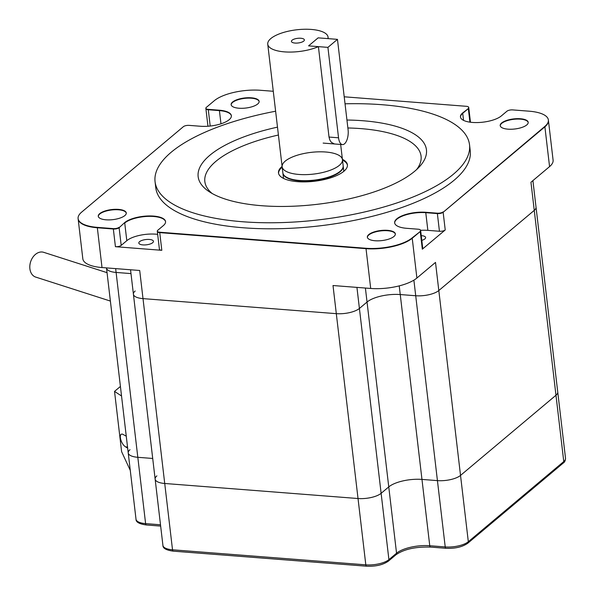 <?xml version="1.0" encoding="UTF-8"?>
<svg xmlns="http://www.w3.org/2000/svg" width="596" height="596" viewBox="0 0 596 596"><rect width="100%" height="100%" fill="white"/><g stroke="black" fill="none" stroke-linecap="round" stroke-linejoin="round"><path stroke-width="0.89" d="M308.586 45.87L318.137 37.853L337.463 39.358L327.919 47.375L308.586 45.87L318.137 37.853L327.949 38.613A30.359 10.929 173.3 0 0 328.053 37.116A30.359 10.929 173.3 0 0 296.622 29.8A30.359 10.929 173.3 0 0 267.746 44.201A30.359 10.929 173.3 0 0 284.538 51.882A30.359 10.929 173.3 0 0 318.406 46.63L308.586 45.87M318.406 46.63L329.022 137.058L338.543 137.795A10.84 4.857 94.4 0 0 342.469 144.597A10.84 4.857 94.4 0 0 348.086 129.779L337.463 39.358M338.543 137.795L327.919 47.375M528.212 122.508A14.095 5.073 -6.7 0 0 513.655 119.319A14.095 5.073 -6.7 0 0 500.238 125.801A14.095 5.073 173.3 0 1 513.655 119.319A14.095 5.073 173.3 0 1 528.212 122.508M370.697 288.457L333.008 285.529L336.308 313.66L143.01 298.618A17.351 6.243 173.3 0 1 133.415 294.23A17.351 6.243 -6.7 0 0 143.01 298.618L336.308 313.66A17.351 6.243 -6.7 0 0 359.41 308.452L367.047 302.038A24.943 8.977 173.3 0 1 400.251 294.551L415.71 295.75A17.351 6.243 -6.7 0 0 438.812 290.543L435.505 262.411L416.895 278.041A34.702 12.494 173.3 0 1 370.697 288.457L366.026 248.674A34.702 12.494 -6.7 0 0 412.223 238.251L420.24 231.524L412.223 238.251A34.702 12.494 173.3 0 1 366.026 248.674L159.735 232.619L366.026 248.674L365.974 248.271L159.691 232.216L159.735 232.619A4.336 1.565 173.3 0 1 157.337 231.524A4.336 1.565 -6.7 0 0 159.735 232.619L161.814 250.305A4.336 1.565 173.3 0 1 159.415 249.202L157.337 231.524A4.336 1.565 173.3 0 1 157.351 231.315M159.691 232.216A4.336 1.565 -6.7 0 1 157.292 231.121A4.336 1.565 -6.7 0 1 157.731 230.317L163.341 225.601A21.687 7.808 -6.7 0 0 165.554 221.563A21.687 7.808 -6.7 0 0 148.471 215.961A21.687 7.808 -6.7 0 0 124.683 222.591L119.118 227.709A4.336 1.565 173.3 0 1 113.344 229.013L97.342 227.761A34.702 12.494 173.3 0 1 78.151 218.985A34.702 12.494 -6.7 0 0 97.342 227.761L113.344 229.013A4.336 1.565 -6.7 0 0 119.118 227.709L121.197 245.388A4.336 1.565 173.3 0 1 115.423 246.692L161.814 250.305M78.128 218.784A34.702 12.494 -6.7 0 0 78.151 218.985L82.822 258.776A34.702 12.494 -6.7 0 0 102.013 267.552L139.702 270.487L164.727 483.483L358.025 498.524A17.351 6.243 -6.7 0 0 381.127 493.317L388.763 486.902L381.127 493.317A17.351 6.243 173.3 0 1 358.025 498.524L164.727 483.483A17.351 6.243 173.3 0 1 155.131 479.095A17.351 6.243 -6.7 0 0 164.727 483.483L172.52 549.795L365.817 564.837L336.308 313.66A17.351 6.243 -6.7 0 0 359.41 308.452L367.047 302.038A24.943 8.977 173.3 0 1 400.251 294.551L415.71 295.75A17.351 6.243 -6.7 0 0 438.812 290.543L534.254 210.381L438.812 290.543L460.529 475.407L555.971 395.245A17.351 6.243 -6.7 0 0 557.737 392.019A17.351 6.243 173.3 0 1 555.971 395.245L460.529 475.407A17.351 6.243 173.3 0 1 437.427 480.622A17.351 6.243 -6.7 0 0 460.529 475.407L468.322 541.719L563.764 461.557L534.254 210.381A17.351 6.243 -6.7 0 0 536.02 207.147A17.351 6.243 173.3 0 1 534.254 210.381L530.954 182.249L549.564 166.612A34.702 12.494 -6.7 0 0 553.095 160.16L548.424 120.37A34.702 12.494 173.3 0 1 544.886 126.829L443.148 212.28L544.886 126.829A34.702 12.494 -6.7 0 0 548.424 120.37A34.702 12.494 -6.7 0 0 548.394 120.169M395.357 234.101A14.095 5.073 -6.7 0 0 380.799 230.905A14.095 5.073 -6.7 0 0 367.382 237.387A14.095 5.073 173.3 0 1 380.799 230.905A14.095 5.073 173.3 0 1 395.357 234.101M98.31 216.445A14.095 5.073 173.3 0 1 111.728 209.963A14.095 5.073 173.3 0 1 126.285 213.159A14.095 5.073 -6.7 0 0 111.728 209.963A14.095 5.073 -6.7 0 0 98.31 216.445M207.52 126.27L207.922 125.935M469.916 122.158L468.329 108.606A4.336 1.565 -6.7 0 0 468.769 107.801A4.336 1.565 173.3 0 1 468.329 108.606L462.72 113.322A21.687 7.808 -6.7 0 0 460.492 117.151A21.687 7.808 173.3 0 1 462.72 113.322L468.329 108.606L462.667 112.92A21.687 7.808 173.3 0 0 460.462 116.95A21.687 7.808 173.3 0 0 477.545 122.56A21.687 7.808 173.3 0 0 501.325 115.929L506.943 111.214A4.336 1.565 -6.7 0 1 512.716 109.91L529.181 111.191A34.702 12.494 173.3 0 1 548.372 119.967A34.702 12.494 173.3 0 1 544.841 126.426L443.148 212.28A4.336 1.565 173.3 0 1 437.375 213.584L425.775 212.683A21.687 7.808 -6.7 0 0 394.671 223.023A21.687 7.808 173.3 0 1 425.775 212.683L437.375 213.584A4.336 1.565 -6.7 0 0 443.148 212.28L445.227 229.967L422.318 249.202L420.24 231.524A4.336 1.565 -6.7 0 0 420.679 230.712A4.336 1.565 173.3 0 1 420.24 231.524L412.179 237.849A34.702 12.494 173.3 0 1 365.974 248.271M231.166 104.859A14.095 5.073 173.3 0 1 244.584 98.377A14.095 5.073 173.3 0 1 259.141 101.573A14.095 5.073 -6.7 0 0 244.584 98.377A14.095 5.073 -6.7 0 0 231.166 104.859M121.197 245.388L126.806 240.68A21.687 7.808 173.3 0 1 157.672 234.37M165.569 221.772A21.687 7.808 -6.7 0 0 148.24 216.37A21.687 7.808 -6.7 0 0 124.728 222.993A21.687 7.808 173.3 0 1 148.24 216.37A21.687 7.808 173.3 0 1 165.569 221.772M273.273 91.277L260.497 90.287A34.702 12.494 173.3 0 0 214.299 100.702L206.283 107.436A4.336 1.565 -6.7 0 0 205.844 108.241A4.336 1.565 -6.7 0 0 208.242 109.344L219.373 110.208L219.417 110.61L208.287 109.746L219.417 110.61A21.687 7.808 173.3 0 1 231.382 115.892A21.687 7.808 -6.7 0 0 219.417 110.61L220.974 123.812M445.227 229.967A4.336 1.565 173.3 0 1 439.446 231.263L427.853 230.361A21.687 7.808 -6.7 0 0 420.634 230.332A4.336 1.565 -6.7 0 0 418.236 229.214L406.636 228.313A21.687 7.808 173.3 0 1 394.641 222.822A21.687 7.808 173.3 0 1 425.723 212.28L437.322 213.182A4.336 1.565 -6.7 0 0 443.096 211.878M130.993 273.594L116.101 272.439A17.351 6.243 173.3 0 1 106.505 268.044A17.351 6.243 -6.7 0 0 116.101 272.439L130.993 273.594M142.891 244.904A7.376 2.652 -6.7 0 0 153.463 241.32A7.376 2.652 -6.7 0 0 145.826 239.547A7.376 2.652 -6.7 0 0 138.816 243.041A7.376 2.652 -6.7 0 0 142.891 244.904M421.26 235.636A7.376 2.652 173.3 0 1 421.551 235.658A7.376 2.652 173.3 0 1 425.626 237.521A7.376 2.652 173.3 0 1 421.819 240.367M420.62 230.518A4.336 1.565 173.3 0 1 420.679 230.712L422.758 248.398A4.336 1.565 173.3 0 1 422.318 249.202M207.959 126.24L205.888 108.643A4.336 1.565 -6.7 0 0 208.287 109.746A4.336 1.565 173.3 0 1 205.888 108.643A4.336 1.565 173.3 0 1 205.903 108.442M347.446 165.211A34.702 12.494 -6.7 0 0 342.499 160.115A34.702 12.494 173.3 0 1 347.446 165.211M282.191 167.2A34.702 12.494 -6.7 0 0 278.563 173.309A34.702 12.494 173.3 0 1 282.191 167.2M299.691 180.886A30.359 10.929 -6.7 0 0 343.207 166.12A30.359 10.929 173.3 0 1 299.691 180.886A30.359 10.929 173.3 0 1 282.899 173.205A30.359 10.929 -6.7 0 0 299.691 180.886M115.654 268.61L137.818 457.303A17.351 6.243 173.3 0 1 128.222 452.915A17.351 6.243 -6.7 0 0 137.818 457.303L152.71 458.466L137.818 457.303L145.61 523.616L160.495 524.778M399.231 285.879L421.968 479.415L437.427 480.622L421.968 479.415A24.943 8.977 -6.7 0 0 388.763 486.902A24.943 8.977 173.3 0 1 421.968 479.415L429.753 545.727L445.219 546.934L413.885 280.165M106.505 268.044L106.49 267.902A17.351 6.243 -6.7 0 0 106.505 268.044L136.015 519.228A17.351 6.243 -6.7 0 0 145.61 523.616A2.168 0.969 -85.6 0 0 146.393 524.979C139.337 524.026 135.881 522.103 136.015 519.228M135.18 290.997A17.351 6.243 -6.7 0 0 133.415 294.23L162.924 545.407A17.351 6.243 -6.7 0 0 172.52 549.795A2.168 0.969 -85.6 0 0 173.302 551.158L366.6 566.2A2.168 0.969 -85.6 0 1 365.817 564.837A17.351 6.243 -6.7 0 0 388.912 559.629L396.549 553.215A24.943 8.977 173.3 0 1 429.753 545.727A2.168 0.969 94.4 0 0 430.543 547.091C415.546 546.651 404.036 549.192 396.012 554.727L388.376 561.141C382.96 564.904 375.696 566.587 366.6 566.2M156.897 475.869A17.351 6.243 -6.7 0 0 155.131 479.095M129.988 449.689A17.351 6.243 -6.7 0 0 128.222 452.915M295.035 43.061A6.504 2.339 173.3 0 1 291.437 41.415A6.504 2.339 173.3 0 1 297.627 38.33A6.504 2.339 173.3 0 1 304.362 39.895A6.504 2.339 173.3 0 1 295.035 43.061M329.022 137.058L329.841 140.067L331.354 142.34L334.46 143.971M298.939 174.457A30.359 10.929 173.3 0 1 282.146 166.776A30.359 10.929 -6.7 0 0 298.939 174.457A30.359 10.929 -6.7 0 0 342.454 159.691A30.359 10.929 173.3 0 1 298.939 174.457M130.271 470.386L121.614 451.679L114.529 391.393L120.414 386.454M114.529 391.393L121.532 395.975M126.255 436.168L122.389 434.104C118.217 433.456 120.869 444.057 125.577 446.858L127.671 448.222M107.049 272.663L43.679 252.317A13.015 9.529 107.8 0 0 30.627 261.786A13.015 9.529 107.8 0 0 35.715 277.088L110.387 301.069M343.177 165.919A30.359 10.929 173.3 0 1 343.207 166.12L343.162 165.718A30.359 10.929 173.3 0 1 299.646 180.484A30.359 10.929 173.3 0 1 282.854 172.803A30.359 10.929 -6.7 0 0 299.646 180.484A30.359 10.929 -6.7 0 0 343.162 165.718L342.454 159.691A30.359 10.929 -6.7 0 0 311.023 152.375A30.359 10.929 -6.7 0 0 282.146 166.776L267.746 44.201M346.939 120.027A114.939 41.377 173.3 0 1 419.472 166.716A114.939 41.377 173.3 0 1 261.711 205.717A114.939 41.377 173.3 0 1 208.846 191.458A114.939 41.377 173.3 0 1 277.49 127.142M345.039 103.808A158.312 56.992 173.3 0 1 469.529 144.761A158.312 56.992 173.3 0 1 242.624 221.749A158.312 56.992 173.3 0 1 155.064 181.706A158.312 56.992 173.3 0 1 275.62 111.221M155.064 181.706L155.772 187.733A158.312 56.992 -6.7 0 0 243.332 227.776A158.312 56.992 -6.7 0 0 470.237 150.788L469.529 144.761M416.716 169.465A108.867 39.194 -6.7 0 0 360.871 128.617A108.867 39.194 -6.7 0 0 347.878 127.976M278.414 135.024A108.867 39.194 -6.7 0 0 212.161 193.499M342.409 159.311A34.702 12.494 173.3 0 1 347.423 164.809A34.702 12.494 173.3 0 1 297.687 181.683A34.702 12.494 173.3 0 1 278.496 172.907A34.702 12.494 173.3 0 1 282.102 166.396M278.526 173.108A34.702 12.494 173.3 0 1 282.146 166.798A34.702 12.494 173.3 0 0 278.526 173.108M342.454 159.713A34.702 12.494 173.3 0 1 347.438 165.01A34.702 12.494 173.3 0 0 342.454 159.713M283.51 178.405L282.899 173.205A30.359 10.929 173.3 0 1 282.876 173.004M115.423 246.692L113.292 228.611L97.29 227.359A34.702 12.494 173.3 0 1 78.098 218.583A34.702 12.494 173.3 0 1 81.637 212.131L183.374 126.68A4.336 1.565 -6.7 0 1 189.155 125.376L200.286 126.24A21.687 7.808 173.3 0 0 231.367 115.691A21.687 7.808 173.3 0 0 219.373 110.208M344.212 96.798L466.325 106.304A4.336 1.565 -6.7 0 1 468.724 107.399L470.467 122.232M375.145 240.754A14.095 5.073 -6.7 0 0 395.342 233.893A14.095 5.073 -6.7 0 0 380.755 230.503A14.095 5.073 -6.7 0 0 367.345 237.186A14.095 5.073 -6.7 0 0 375.145 240.754M106.073 219.812A14.095 5.073 -6.7 0 0 126.278 212.958A14.095 5.073 -6.7 0 0 111.683 209.561A14.095 5.073 -6.7 0 0 98.273 216.244A14.095 5.073 -6.7 0 0 106.073 219.812M508.001 129.168A14.095 5.073 -6.7 0 0 528.205 122.307A14.095 5.073 -6.7 0 0 513.61 118.917A14.095 5.073 -6.7 0 0 500.2 125.6A14.095 5.073 -6.7 0 0 508.001 129.168M238.929 108.226A14.095 5.073 -6.7 0 0 259.133 101.372A14.095 5.073 -6.7 0 0 244.539 97.975A14.095 5.073 -6.7 0 0 231.129 104.658A14.095 5.073 -6.7 0 0 238.929 108.226M468.277 108.204A4.336 1.565 -6.7 0 0 468.724 107.399M113.292 228.611A4.336 1.565 -6.7 0 0 119.073 227.307M420.195 231.121A4.336 1.565 -6.7 0 0 420.634 230.309L420.679 230.712M416.895 278.041L412.179 237.849M102.013 267.552L97.29 227.359M549.564 166.612L544.841 126.426M124.683 222.591L126.806 240.68M462.667 112.92L463.546 120.362M208.242 109.344L210.202 126.039M439.446 231.263L437.322 213.182M425.723 212.28L427.853 230.361M388.376 561.141A2.168 1.773 50 0 0 388.912 559.629L356.937 287.391M396.012 554.727A2.168 1.773 50 0 0 396.549 553.215L365.4 288.047M430.543 547.091L446.009 548.29A2.168 0.969 94.4 0 1 445.219 546.934A17.351 6.243 -6.7 0 0 468.322 541.719A2.168 1.773 50 0 1 467.778 543.232L563.227 463.07C564.606 462.295 565.373 460.715 565.529 458.331A17.351 6.243 -6.7 0 1 563.764 461.557A2.168 1.773 50 0 1 563.227 463.07M125.577 446.858L127.529 447.007M323.144 143.092L342.469 144.597M130.539 269.772L133.415 294.23M532.906 180.603L565.529 458.331M343.817 171.32L343.207 166.12M173.302 551.158C166.247 550.205 162.79 548.29 162.924 545.407M446.009 548.29C455.098 548.678 462.362 546.994 467.778 543.232M160.652 526.089L146.393 524.979M342.454 159.691L340.659 144.456M328.232 38.636L328.053 37.116M282.899 173.205L282.146 166.776M78.151 218.985L78.098 218.583M548.424 120.37L548.372 119.967M205.888 108.643L205.844 108.241M157.292 231.121L157.337 231.524"/></g></svg>
